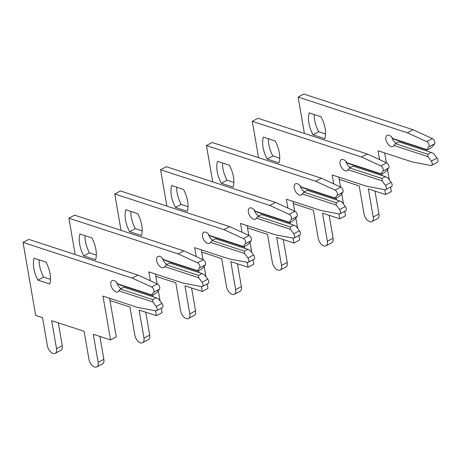 <?xml version="1.0" encoding="UTF-8"?>
<svg xmlns="http://www.w3.org/2000/svg" width="461" height="461" viewBox="0 0 461 461"><rect width="100%" height="100%" fill="white"/><g stroke="black" fill="none" stroke-linecap="round" stroke-linejoin="round"><path stroke-width="0.69" d="M50.474 279.343L43.622 277.101A24.439 13.721 62.1 0 1 39.56 265.438A24.439 13.721 62.1 0 1 39.133 259.866M33.826 268.463A24.439 13.721 62.1 0 1 34.108 258.223L45.985 262.107A24.439 13.721 62.1 0 1 49.771 284.011L37.894 280.127A24.439 13.721 62.1 0 1 33.826 268.463M120.373 289.024L123.807 287.209L156.175 297.789L158.601 298.924L161.915 303.43A3.135 1.758 62.1 0 1 162.866 305.614A3.135 1.758 62.1 0 1 162.249 307.706L156.521 310.737A3.135 1.758 62.1 0 1 155.755 310.829L137.286 307.326L102.97 296.106L110.536 339.913L93.272 334.271L98.124 362.352A6.892 3.872 62.1 0 1 96.77 366.95A6.892 3.872 62.1 0 1 92.188 365.464A6.892 3.872 62.1 0 1 88.973 359.361L84.121 331.28L51.678 320.672L56.524 348.752A6.892 3.872 62.1 0 1 55.17 353.351A6.892 3.872 62.1 0 1 50.595 351.864A6.892 3.872 62.1 0 1 47.374 345.762L42.527 317.681L35.664 315.433L23.05 242.417L132.238 278.121L151.64 286.996A3.135 1.758 62.1 0 1 153.986 290.401A3.135 1.758 62.1 0 1 153.72 292.188L151.657 294.936L117.647 283.815A6.264 3.515 -117.9 0 0 112.075 280.72A6.264 3.515 -117.9 0 0 111.896 287.906A6.264 3.515 -117.9 0 0 117.93 291.801A6.264 3.515 -117.9 0 0 118.857 290.833L152.873 301.955L152.735 299.604L120.373 289.024L118.857 290.833M152.873 301.955L156.187 306.461A3.135 1.758 62.1 0 1 157.138 308.645A3.135 1.758 62.1 0 1 156.521 310.737M23.05 242.417L28.784 239.392L137.972 275.09L157.368 283.97A3.135 1.758 62.1 0 1 159.713 287.37A3.135 1.758 62.1 0 1 159.448 289.156L157.391 291.905L155.449 293.576L152.009 295.392L151.657 294.936M152.009 295.392L119.641 284.812L117.647 283.815M116.731 282.593A6.264 3.515 -117.9 0 0 121.139 288.615M109.597 298.273L116.264 336.887L110.536 339.913M99.899 336.438L103.852 359.326A6.892 3.872 62.1 0 1 102.498 363.925L96.77 366.95M58.305 322.838L62.258 345.727A6.892 3.872 62.1 0 1 60.904 350.325L55.17 353.351M156.175 297.789L152.735 299.604M137.972 275.09L132.238 278.121M37.894 280.127L43.622 277.101M96.32 255.117L89.474 252.876A24.439 13.721 62.1 0 1 85.406 241.212A24.439 13.721 62.1 0 1 84.98 235.64M79.678 244.244A24.439 13.721 62.1 0 1 79.955 233.998L91.831 237.882A24.439 13.721 62.1 0 1 95.617 259.785L83.741 255.907A24.439 13.721 62.1 0 1 79.678 244.244M202.022 273.563L198.582 275.378L166.219 264.798L169.654 262.983L202.022 273.563L204.448 274.704L207.761 279.21A3.135 1.758 62.1 0 1 208.712 281.394A3.135 1.758 62.1 0 1 208.095 283.48L202.367 286.512A3.135 1.758 62.1 0 1 201.601 286.604L183.132 283.1L148.817 271.881L150.349 280.755M166.219 264.798L164.704 266.608L198.72 277.729L202.033 282.236A3.135 1.758 62.1 0 1 202.984 284.42A3.135 1.758 62.1 0 1 202.367 286.512M75.178 254.558L68.896 218.197L74.63 215.166L183.818 250.865L203.22 259.745A3.135 1.758 62.1 0 1 205.56 263.145A3.135 1.758 62.1 0 1 205.295 264.931L203.238 267.68L201.296 269.351L197.855 271.166L197.504 270.711L163.494 259.589A6.264 3.515 -117.9 0 0 157.921 256.5A6.264 3.515 -117.9 0 0 157.743 263.68A6.264 3.515 -117.9 0 0 163.776 267.576A6.264 3.515 -117.9 0 0 164.704 266.608M68.896 218.197L178.084 253.896L197.487 262.776A3.135 1.758 62.1 0 1 199.832 266.176A3.135 1.758 62.1 0 1 199.567 267.962L197.504 270.711M197.855 271.166L165.487 260.586L163.494 259.589M162.577 258.367A6.264 3.515 -117.9 0 0 166.986 264.395M155.443 274.047L157.138 283.861M158.313 290.672L160.088 300.947M161.338 308.19L162.111 312.662L156.383 315.693L139.118 310.046L143.97 338.132A6.892 3.872 62.1 0 1 142.616 342.725A6.892 3.872 62.1 0 1 138.035 341.244A6.892 3.872 62.1 0 1 134.819 335.135L129.967 307.055L109.983 300.52M145.751 312.212L149.704 335.101A6.892 3.872 62.1 0 1 148.344 339.699L142.616 342.725M198.72 277.729L198.582 275.378M152.804 294.971L153.115 296.786M155.536 310.789L156.383 315.693M183.818 250.865L178.084 253.896M83.741 255.907L89.474 252.876M142.167 230.892L135.321 228.65A24.439 13.721 62.1 0 1 131.252 216.993A24.439 13.721 62.1 0 1 130.832 211.42M125.525 220.018A24.439 13.721 62.1 0 1 125.807 209.778L137.678 213.656A24.439 13.721 62.1 0 1 141.464 235.565L129.587 231.681A24.439 13.721 62.1 0 1 125.525 220.018M247.868 249.338L244.428 251.159L212.066 240.573L215.5 238.758L247.868 249.338L250.294 250.479L253.608 254.985A3.135 1.758 62.1 0 1 254.564 257.169A3.135 1.758 62.1 0 1 253.948 259.261L248.214 262.286A3.135 1.758 62.1 0 1 247.453 262.378L228.979 258.875L194.663 247.655L196.196 256.529M212.066 240.573L210.55 242.388L244.566 253.51L247.88 258.01A3.135 1.758 62.1 0 1 248.831 260.194A3.135 1.758 62.1 0 1 248.214 262.286M121.024 230.339L114.743 193.972L120.477 190.946L229.664 226.645L249.067 235.519A3.135 1.758 62.1 0 1 251.412 238.925A3.135 1.758 62.1 0 1 251.141 240.711L249.084 243.46L247.142 245.125L243.702 246.946L243.356 246.485L209.34 235.364A6.264 3.515 -117.9 0 0 203.774 232.275A6.264 3.515 -117.9 0 0 203.589 239.455A6.264 3.515 -117.9 0 0 209.628 243.356A6.264 3.515 -117.9 0 0 210.55 242.388M114.743 193.972L223.937 229.67L243.333 238.55A3.135 1.758 62.1 0 1 245.678 241.95A3.135 1.758 62.1 0 1 245.413 243.736L243.356 246.485M243.702 246.946L211.34 236.36L209.34 235.364M208.424 234.148A6.264 3.515 -117.9 0 0 212.832 240.169M201.29 249.822L202.984 259.641M204.16 266.446L205.934 276.727M207.185 283.964L207.963 288.436L202.229 291.467L184.965 285.82L189.817 313.906A6.892 3.872 62.1 0 1 188.463 318.505A6.892 3.872 62.1 0 1 183.881 317.018A6.892 3.872 62.1 0 1 180.666 310.916L175.814 282.829L155.83 276.295M191.597 287.992L195.55 310.875A6.892 3.872 62.1 0 1 194.19 315.474L188.463 318.505M244.566 253.51L244.428 251.159M198.651 270.745L198.962 272.566M201.382 286.563L202.229 291.467M229.664 226.645L223.937 229.67M129.587 231.681L135.321 228.65M188.019 206.666L181.167 204.43A24.439 13.721 62.1 0 1 177.099 192.767A24.439 13.721 62.1 0 1 176.678 187.195M171.371 195.792A24.439 13.721 62.1 0 1 171.653 185.553L183.53 189.436A24.439 13.721 62.1 0 1 187.31 211.34L175.434 207.456A24.439 13.721 62.1 0 1 171.371 195.792M293.715 225.118L290.274 226.933L257.912 216.353L261.352 214.538L293.715 225.118L296.146 226.253L299.454 230.759A3.135 1.758 62.1 0 1 300.411 232.943A3.135 1.758 62.1 0 1 299.794 235.035L294.06 238.06A3.135 1.758 62.1 0 1 293.3 238.158L274.825 234.655L240.509 223.435L242.042 232.309M257.912 216.353L256.397 218.162L290.413 229.284L293.726 233.79A3.135 1.758 62.1 0 1 294.677 235.974A3.135 1.758 62.1 0 1 294.06 238.06M166.87 206.113L160.589 169.746L166.323 166.721L275.511 202.419L294.913 211.299A3.135 1.758 62.1 0 1 297.259 214.699A3.135 1.758 62.1 0 1 296.993 216.486L294.931 219.234L292.989 220.905L289.548 222.721L289.203 222.265L255.187 211.144A6.264 3.515 -117.9 0 0 249.62 208.049A6.264 3.515 -117.9 0 0 249.436 215.235A6.264 3.515 -117.9 0 0 255.475 219.131A6.264 3.515 -117.9 0 0 256.397 218.162M160.589 169.746L269.783 205.445L289.18 214.325A3.135 1.758 62.1 0 1 291.525 217.725A3.135 1.758 62.1 0 1 291.26 219.517L289.203 222.265M289.548 222.721L257.186 212.141L255.187 211.144M254.27 209.922A6.264 3.515 -117.9 0 0 258.679 215.944M247.136 225.602L248.831 235.415M250.006 242.227L251.787 252.501M253.037 259.739L253.809 264.216L248.076 267.242L230.817 261.6L235.663 289.681A6.892 3.872 62.1 0 1 234.309 294.279A6.892 3.872 62.1 0 1 229.734 292.793A6.892 3.872 62.1 0 1 226.512 286.69L221.66 258.609L201.682 252.075M237.444 263.767L241.397 286.656A6.892 3.872 62.1 0 1 240.043 291.254L234.309 294.279M290.413 229.284L290.274 226.933M244.497 246.526L244.814 248.341M247.229 262.338L248.076 267.242M275.511 202.419L269.783 205.445M175.434 207.456L181.167 204.43M233.865 182.447L227.014 180.205A24.439 13.721 62.1 0 1 222.945 168.542A24.439 13.721 62.1 0 1 222.525 162.969M217.217 171.573A24.439 13.721 62.1 0 1 217.5 161.327L229.376 165.211A24.439 13.721 62.1 0 1 233.157 187.114L221.28 183.236A24.439 13.721 62.1 0 1 217.217 171.573M339.561 200.892L336.127 202.707L303.759 192.128L307.199 190.312L339.561 200.892L341.993 202.033L345.306 206.534A3.135 1.758 62.1 0 1 346.257 208.724A3.135 1.758 62.1 0 1 345.641 210.81L339.907 213.841A3.135 1.758 62.1 0 1 339.146 213.933L320.672 210.429L286.356 199.21L287.889 208.084M303.759 192.128L302.249 193.937L336.259 205.059L339.573 209.565A3.135 1.758 62.1 0 1 340.523 211.749A3.135 1.758 62.1 0 1 339.907 213.841M212.723 181.888L206.436 145.526L212.169 142.495L321.357 178.194L340.76 187.074A3.135 1.758 62.1 0 1 343.105 190.474A3.135 1.758 62.1 0 1 342.84 192.26L340.777 195.009L338.835 196.68L335.395 198.495L335.049 198.04L301.033 186.918A6.264 3.515 -117.9 0 0 295.466 183.824A6.264 3.515 -117.9 0 0 295.282 191.01A6.264 3.515 -117.9 0 0 301.321 194.905A6.264 3.515 -117.9 0 0 302.249 193.937M206.436 145.526L315.629 181.225L335.026 190.099A3.135 1.758 62.1 0 1 337.371 193.505A3.135 1.758 62.1 0 1 337.106 195.291L335.049 198.04M335.395 198.495L303.033 187.915L301.033 186.918M300.117 185.697A6.264 3.515 -117.9 0 0 304.525 191.724M292.983 201.376L294.683 211.19M295.858 218.001L297.633 228.276M298.884 235.519L299.656 239.991L293.922 243.022L276.663 237.375L281.51 265.455A6.892 3.872 62.1 0 1 280.155 270.054A6.892 3.872 62.1 0 1 275.58 268.567A6.892 3.872 62.1 0 1 272.359 262.465L267.513 234.384L247.528 227.849M283.29 239.541L287.243 262.43A6.892 3.872 62.1 0 1 285.889 267.028L280.155 270.054M336.259 205.059L336.127 202.707M290.344 222.3L290.661 224.115M293.075 238.112L293.922 243.022M321.357 178.194L315.629 181.225M221.28 183.236L227.014 180.205M279.712 158.221L272.86 155.979A24.439 13.721 62.1 0 1 268.798 144.316A24.439 13.721 62.1 0 1 268.371 138.749M263.064 147.347A24.439 13.721 62.1 0 1 263.346 137.107L275.223 140.985A24.439 13.721 62.1 0 1 279.003 162.894L267.132 159.01A24.439 13.721 62.1 0 1 263.064 147.347M385.408 176.667L381.973 178.488L349.605 167.902L353.045 166.087L385.408 176.667L387.839 177.808L391.153 182.314A3.135 1.758 62.1 0 1 392.104 184.498A3.135 1.758 62.1 0 1 391.487 186.59L385.753 189.615A3.135 1.758 62.1 0 1 384.993 189.707L366.518 186.204L332.202 174.984L333.735 183.858M349.605 167.902L348.095 169.717L382.106 180.833L385.419 185.339A3.135 1.758 62.1 0 1 386.37 187.523A3.135 1.758 62.1 0 1 385.753 189.615M258.569 157.668L252.288 121.301L258.016 118.275L367.204 153.974L386.606 162.848A3.135 1.758 62.1 0 1 388.951 166.254A3.135 1.758 62.1 0 1 388.686 168.04L386.623 170.789L384.681 172.454L381.241 174.275L380.895 173.814L346.879 162.693A6.264 3.515 -117.9 0 0 341.313 159.604A6.264 3.515 -117.9 0 0 341.128 166.784A6.264 3.515 -117.9 0 0 347.168 170.685A6.264 3.515 -117.9 0 0 348.095 169.717M252.288 121.301L361.476 156.999L380.878 165.879A3.135 1.758 62.1 0 1 383.218 169.279A3.135 1.758 62.1 0 1 382.953 171.066L380.895 173.814M381.241 174.275L348.879 163.69L346.879 162.693M345.969 161.471A6.264 3.515 -117.9 0 0 350.372 167.499M338.829 177.151L340.529 186.97M341.705 193.776L343.48 204.056M344.73 211.294L345.502 215.765L339.769 218.796L322.51 213.149L327.362 241.236A6.892 3.872 62.1 0 1 326.002 245.834A6.892 3.872 62.1 0 1 321.426 244.347A6.892 3.872 62.1 0 1 318.205 238.245L313.359 210.158L293.375 203.624M329.137 215.316L333.09 238.204A6.892 3.872 62.1 0 1 331.736 242.803L326.002 245.834M382.106 180.833L381.973 178.488M336.19 198.074L336.507 199.895M338.921 213.892L339.769 218.796M367.204 153.974L361.476 156.999M267.132 159.01L272.86 155.979M325.558 133.995L318.707 131.76A24.439 13.721 62.1 0 1 314.644 120.096A24.439 13.721 62.1 0 1 314.218 114.524M308.91 123.122A24.439 13.721 62.1 0 1 309.193 112.882L321.069 116.766A24.439 13.721 62.1 0 1 324.849 138.669L312.979 134.785A24.439 13.721 62.1 0 1 308.91 123.122M431.254 152.447L427.82 154.262L395.452 143.682L398.892 141.861L431.254 152.447L433.686 153.582L436.999 158.088A3.135 1.758 62.1 0 1 437.95 160.272A3.135 1.758 62.1 0 1 437.333 162.364L431.605 165.39A3.135 1.758 62.1 0 1 430.839 165.487L412.37 161.984L378.049 150.764L379.582 159.639M395.452 143.682L393.942 145.492L427.952 156.613L431.266 161.12A3.135 1.758 62.1 0 1 432.216 163.303A3.135 1.758 62.1 0 1 431.605 165.39M304.416 133.442L298.134 97.075L303.862 94.05L413.056 129.748L432.453 138.628A3.135 1.758 62.1 0 1 434.798 142.028A3.135 1.758 62.1 0 1 434.533 143.815L432.47 146.563L430.528 148.235L427.093 150.05L426.742 149.589L392.726 138.473A6.264 3.515 -117.9 0 0 387.159 135.378A6.264 3.515 -117.9 0 0 386.975 142.564A6.264 3.515 -117.9 0 0 393.014 146.46A6.264 3.515 -117.9 0 0 393.942 145.492M298.134 97.075L407.322 132.774L426.725 141.654A3.135 1.758 62.1 0 1 429.07 145.054A3.135 1.758 62.1 0 1 428.799 146.84L426.742 149.589M427.093 150.05L394.725 139.47L392.726 138.473M391.815 137.251A6.264 3.515 -117.9 0 0 396.224 143.273M384.681 152.931L386.376 162.745M387.551 169.556L389.326 179.83M390.576 187.068L391.349 191.546L385.621 194.571L368.356 188.929L373.208 217.01A6.892 3.872 62.1 0 1 371.848 221.608A6.892 3.872 62.1 0 1 367.273 220.122A6.892 3.872 62.1 0 1 364.057 214.019L359.205 185.939L339.221 179.404M374.983 191.096L378.936 213.985A6.892 3.872 62.1 0 1 377.582 218.583L371.848 221.608M427.952 156.613L427.82 154.262M382.036 173.855L382.353 175.67M384.774 189.667L385.621 194.571M413.056 129.748L407.322 132.774M312.979 134.785L318.707 131.76M159.448 289.156L153.72 292.188M161.915 303.43L156.187 306.461M157.368 283.97L151.64 286.996M103.852 359.326L98.124 362.352M62.258 345.727L56.524 348.752M205.295 264.931L199.567 267.962M207.761 279.21L202.033 282.236M203.22 259.745L197.487 262.776M149.704 335.101L143.97 338.132M251.141 240.711L245.413 243.736M253.608 254.985L247.88 258.01M249.067 235.519L243.333 238.55M195.55 310.875L189.817 313.906M296.993 216.486L291.26 219.517M299.454 230.759L293.726 233.79M294.913 211.299L289.18 214.325M241.397 286.656L235.663 289.681M342.84 192.26L337.106 195.291M345.306 206.534L339.573 209.565M340.76 187.074L335.026 190.099M287.243 262.43L281.51 265.455M388.686 168.04L382.953 171.066M391.153 182.314L385.419 185.339M386.606 162.848L380.878 165.879M333.09 238.204L327.362 241.236M434.533 143.815L428.799 146.84M436.999 158.088L431.266 161.12M432.453 138.628L426.725 141.654M378.936 213.985L373.208 217.01"/></g></svg>
